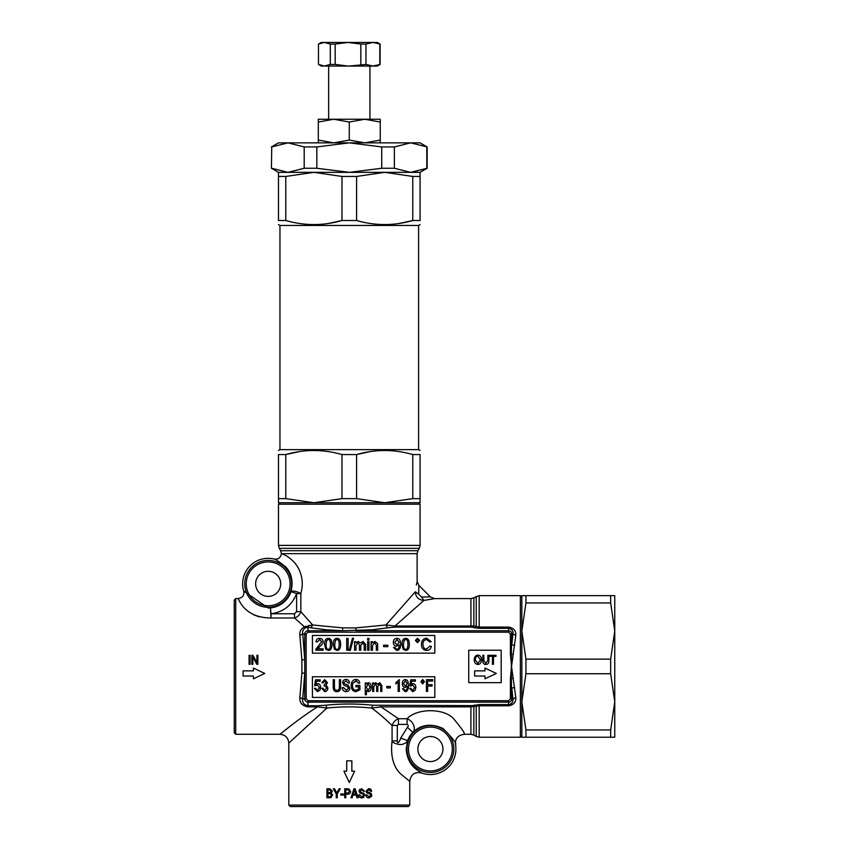 <?xml version="1.0" encoding="UTF-8"?>
<svg xmlns="http://www.w3.org/2000/svg" width="849" height="849" viewBox="0 0 849 849"><rect width="100%" height="100%" fill="white"/><g stroke="black" fill="none" stroke-linecap="round" stroke-linejoin="round"><path stroke-width="1.27" d="M279.958 225.452L279.958 449.63L418.599 449.63L418.599 225.452L279.958 225.452L278.483 224.592M369.676 223.393L370.801 223.563M399.242 223.457L412.773 220.507C394.148 225.908 375.417 225.908 356.58 220.507L341.977 220.507C323.352 225.908 304.621 225.908 285.784 220.507L278.483 220.507C278.483 225.908 278.483 225.908 278.483 220.507L278.483 172.347L271.404 168.261L271.754 146.941L271.404 168.261M420.075 172.347L427.153 168.261L410.587 172.347L420.075 172.347L420.075 220.507C420.075 225.908 420.075 225.908 420.075 220.507C420.075 225.908 420.075 225.908 420.075 220.507L412.773 220.507L412.773 176.443L384.682 172.347L356.58 176.443L341.977 176.443L313.886 172.347L285.784 176.443L278.483 176.443M299.326 451.615L285.784 454.565C304.42 449.163 323.14 449.163 341.977 454.565L356.58 454.565C375.205 449.163 393.936 449.163 412.773 454.565L420.075 454.565C420.075 449.163 420.075 449.163 420.075 454.565L420.075 502.725L420.075 498.639L412.773 498.639L412.773 454.565M399.688 451.689L398.552 451.509M370.111 451.615L356.58 454.565L356.58 498.639L384.682 502.725L412.773 498.639M285.784 498.639L278.483 498.639L278.483 454.565C278.483 449.163 278.483 449.163 278.483 454.565C278.483 449.163 278.483 449.163 278.483 454.565L285.784 454.565L285.784 498.639L313.886 502.725L420.075 502.725M278.483 498.639L278.483 502.725L313.886 502.725L341.977 498.639L356.58 498.639M418.599 502.725L279.958 502.725L278.483 504.2L420.075 504.2L418.599 502.725M271.404 146.941L278.483 142.855L420.075 142.855L427.153 146.941L410.587 142.855L394.371 146.941L381.721 146.941L349.279 142.855L316.836 146.941L304.197 146.941L287.97 142.855L271.754 146.941M278.483 504.2L278.483 545.387L420.075 545.387L420.075 504.2M380.256 119.253L364.762 119.253L380.256 122.023L380.256 119.253L380.256 142.855L380.256 140.085L364.762 142.855L349.279 140.085L333.795 142.855L318.311 140.085L318.311 142.855L318.311 119.253L318.311 122.023L333.795 119.253L318.311 119.253M417.92 550.714L419.289 548.337L279.279 548.337L280.648 550.714L417.92 550.714L417.124 553.665L281.9 553.665M291.589 583.847A23.432 23.432 0 0 1 268.167 607.279A23.432 23.432 0 0 1 244.735 583.847A23.432 23.432 0 0 1 268.167 560.414A23.432 23.432 0 0 1 291.589 583.847M274.153 559.045A25.512 25.512 0 0 0 243.684 591.031L268.167 608.001L270.46 607.905A24.165 24.165 0 0 0 291.037 591.647C293.032 590.511 296.29 591.148 300.833 593.547C302.573 587.275 302.722 581.342 301.268 575.749C298.933 567.599 296.588 565.36 294.688 562.813C286.877 554.567 283.619 554.991 281.889 553.665L281.433 553.484C280.637 557.814 278.207 559.671 274.153 559.045C274.524 558.6 278.323 561.157 285.529 566.729C291.568 572.926 293.404 581.236 291.037 591.647L296.619 593.547C292.024 605.273 283.481 612.012 271.011 613.774L270.46 607.905L271.011 617.987C241.923 617.828 238.113 595.956 238.017 598.587L235.714 598.587L235.714 734.279L279.968 734.279C279.968 734.523 297.097 719.782 317.473 706.867L307.985 706.867C302.18 705.859 299.474 702.749 299.867 697.528L301.894 672.981L301.894 659.896L299.867 635.339C299.464 631.635 300.992 628.791 304.473 626.806L312.602 624.97L342.741 627.899L355.816 627.899L385.955 624.97L415.299 591.806C417.57 577.957 417.57 577.957 415.299 591.806L418.674 594.173L418.854 585.364L430.347 596.858L434.518 598.598L470.908 598.587L470.962 626.01M347.994 66.052L335.175 64.428L330.303 64.428L324.392 66.052L318.492 64.428L321.262 66.052L372.881 66.052L365.961 64.428L349.279 66.031L328.637 66.052L328.637 119.253L333.795 119.253L349.279 122.023L349.279 140.085M349.279 122.023L364.762 119.253L369.931 119.253L369.931 66.052M246.242 583.847A21.915 21.915 0 0 1 268.167 561.932A21.915 21.915 0 0 1 290.082 583.847A21.915 21.915 0 0 1 268.167 605.761A21.915 21.915 0 0 1 246.242 583.847M311.01 627.825L312.602 624.97L300.833 611.662L296.619 611.662L296.619 593.547L300.833 593.547L300.833 611.662C299.729 614.899 297.617 617.011 294.507 617.987L305.523 627.729L307.985 627.39L326.08 629.788L342.455 630.743L372.478 629.788L387.558 627.825L385.955 624.97L394.987 626.01L423.916 600.413L432.905 598.948M418.674 594.173L421.539 597.049L430.347 596.858M235.714 598.587L234.239 600.063L234.239 732.804L235.714 734.279M255.623 583.847A12.533 12.533 0 0 0 268.167 596.38A12.533 12.533 0 0 0 280.701 583.847A12.533 12.533 0 0 0 268.167 571.303A12.533 12.533 0 0 0 255.623 583.847M371.607 796.373L369.039 797.933L371.851 795.237L371.087 793.412M366.312 796.691L365.781 794.887C365.993 796.914 367.086 797.933 369.039 797.933L366.8 797.243M365.781 794.887L366.736 794.791L365.781 794.887M366.354 792.266L366.068 791.109L367.15 793.062L369.994 794.07L370.886 795.333L368.986 796.861L370.281 796.511M370.663 791.395L368.795 789.676L370.663 791.395L371.629 791.31L370.971 789.496M370.769 789.283L369.867 788.785M369.782 788.763L368.753 788.625L366.068 791.109M369.464 789.75L367.044 791.024L367.341 791.83L367.044 791.024M332.33 791.088L331.259 792.987L332.702 795.173L329.847 797.773L326.929 797.773L326.929 788.785L329.805 788.785L332.33 791.088L331.259 792.987M331.428 797.498L329.847 797.773M363.542 791.395L361.674 789.676L363.542 791.395L364.508 791.31L361.642 788.625L358.947 791.109L359.743 789.262M362.364 789.75L359.923 791.024L360.22 791.83L364.391 793.911M363.839 797.264L361.918 797.933L359.605 797.179M358.66 794.887L359.615 794.791L358.66 794.887C358.862 796.893 359.944 797.911 361.918 797.933L364.741 795.237L363.446 793.04M336.034 791.501L336.82 793.008L339.122 788.785L340.3 788.785L337.255 793.964L337.255 797.773L336.246 797.773L336.246 793.964L333.307 788.785L334.527 788.785L336.82 793.008L337.647 791.427M349.841 793.475L347.729 794.123C349.544 794.133 350.499 793.221 350.595 791.385L350.414 792.499M347.644 788.785L344.758 788.785L344.758 797.773L345.766 797.773L345.766 794.123L347.729 794.123M357.036 797.773L356.156 795.057L352.951 795.057L352.112 797.773L351.04 797.773L353.98 788.785L355.073 788.785L358.193 797.773L357.036 797.773L356.156 795.057M409.749 805.075L408.273 806.55L290.284 806.55L288.809 805.075L409.749 805.075L409.749 781.313L400.495 773.779C393.193 766.605 390.391 755.631 392.079 740.859L392.079 725.46C386.964 720.557 378.399 712.767 371.629 708.066C356.729 706.464 341.829 706.464 326.929 708.066L317.473 706.867L317.473 705.774L325.846 705.222C341.468 703.619 357.089 703.619 372.722 705.222L472.384 705.615L473.859 706.952L473.859 735.075L470.908 734.279L470.908 706.867L479.176 705.795L479.176 737.229L520.363 737.229L520.363 595.637L479.176 595.637L479.176 627.082L508.572 627.082C513.677 627.92 516.086 630.658 515.799 635.285L511.523 666.433L515.799 697.581C516.086 702.219 513.677 704.946 508.572 705.795L479.176 705.795L479.176 704.585L508.572 704.585C511.905 703.948 513.358 702.049 512.945 698.886L511.809 698.886L511.342 678.829L510.387 678.829L511.523 666.433L510.387 654.048L511.342 654.048L511.809 633.991A3.247 3.247 0 0 0 508.572 630.743L508.572 628.292L479.176 628.292L474.75 627.825L476.225 626.435L473.859 625.925L470.908 626.01L470.908 627.103L394.987 627.103L394.987 626.01L470.908 626.01M288.809 805.075L288.809 743.13L326.929 708.066L325.846 705.222M474.75 627.825L472.384 627.262L473.859 625.925L473.859 597.802L479.176 595.637M318.46 64.428L318.46 44.063L318.46 64.428M360.825 64.428L360.825 44.063L347.994 42.45L377.306 42.45L380.108 44.063L372.881 42.45L365.961 44.063L365.961 64.428M406.968 749.03A23.432 23.432 0 0 1 430.401 725.598A23.432 23.432 0 0 1 453.833 749.03A23.432 23.432 0 0 1 430.401 772.463A23.432 23.432 0 0 1 406.968 749.03M409.749 781.313C410.842 774.352 414.811 771.582 421.635 772.993A25.512 25.512 0 0 0 455.531 744.647C456.847 743.512 452.655 738.121 442.966 728.442C431.175 723.168 421.115 724.473 412.773 732.358A24.26 24.26 0 0 0 407.626 740.657C406.936 742.249 405.387 743.384 402.978 744.064C400.707 745.571 392.1 743.172 392.079 740.859L397.29 740.859L397.29 725.46L398.436 724.409L398.436 718.721L407.096 718.721C416.689 708.225 443.475 707.97 453.355 718.434C461.623 728.336 465.252 733.61 464.254 734.279C457.855 735.223 454.947 738.672 455.531 744.647M421.635 772.993C423.29 772.739 407.52 768.812 406.183 749.03L407.626 740.657L400.707 738.121C400.272 739.967 397.438 745.486 397.29 740.859M408.486 749.03A21.915 21.915 0 0 1 430.401 727.115A21.915 21.915 0 0 1 452.315 749.03A21.915 21.915 0 0 1 430.401 770.945A21.915 21.915 0 0 1 408.486 749.03M417.867 749.03A12.533 12.533 0 0 0 430.401 761.564A12.533 12.533 0 0 0 442.934 749.03A12.533 12.533 0 0 0 430.401 736.497A12.533 12.533 0 0 0 417.867 749.03M298.88 223.393L300.005 223.563M328.446 223.457L341.977 220.507L341.977 176.443M328.892 451.689L327.756 451.509M285.784 220.507L285.784 176.443M356.58 220.507L356.58 176.443M420.075 176.443L412.773 176.443M341.977 454.565L341.977 498.639M271.754 168.261L287.97 172.347L304.197 168.261L316.836 168.261L349.279 172.347L381.721 168.261L394.371 168.261L410.587 172.347L278.483 172.347M304.197 168.261L304.197 146.941M316.836 168.261L316.836 146.941M381.721 168.261L381.721 146.941M394.371 168.261L394.371 146.941M426.814 168.261L426.814 146.941M364.762 119.253L333.795 119.253M416.827 582.563L416.328 585.088M434.518 598.598L423.916 600.413C418.61 599.978 415.734 597.112 415.299 591.806M355.816 627.899L356.102 630.743L508.572 630.743L508.572 632.176L307.985 632.176L307.985 630.743L342.455 630.743L342.741 627.899M243.684 591.031C244.512 595.298 242.623 597.813 238.017 598.587M253.543 614.729L259.157 616.873M288.267 727.72L281.412 733.122M294.507 613.774L294.507 617.987L271.011 617.987L271.011 613.774L294.507 613.774L296.619 611.662M309.047 625.299L307.985 627.39L307.985 630.743A3.247 3.247 0 0 0 304.738 633.991L302.722 633.991L299.867 635.339M423.916 600.413L421.539 597.049M472.384 627.262L470.908 627.103M372.881 66.052L377.306 66.052L380.108 64.428L372.881 66.052M250.084 655.301L250.084 664.3L249.075 664.3L249.075 655.301L250.084 655.301M256.833 664.3L257.873 664.3L257.873 655.301L256.907 655.301L256.907 662.369L252.896 655.301L251.856 655.301L251.856 664.3L252.822 664.3L252.822 657.232L256.833 664.3M243.09 670.859L243.09 676.027L253.416 676.027L253.416 678.807L264.771 673.437L253.416 668.078L253.416 670.859L243.09 670.859M301.894 659.896L304.738 659.609L302.722 633.991C302.212 631.433 303.146 629.353 305.523 627.729M301.894 672.981L304.738 673.257L304.738 633.991L306.171 633.991L306.171 698.886L307.985 700.701L508.572 700.701L510.387 698.886L510.387 678.829M299.867 697.528L302.722 698.886L304.738 673.257L304.738 698.886L306.171 698.886M307.985 706.867L307.985 705.774C303.889 704.861 302.127 702.569 302.722 698.886L304.738 698.886A3.247 3.247 0 0 0 307.985 702.123L307.985 705.774L317.473 705.774M379.917 714.497L378.59 713.404M476.225 626.435L479.176 627.082L476.225 626.435L476.225 596.433M515.799 635.285L512.945 633.991C513.337 630.786 511.883 628.886 508.572 628.292L508.572 627.082M434.826 697.411L312.411 697.411L312.411 676.759L434.826 676.759L434.826 697.411M312.411 635.466L434.826 635.466L434.826 653.168L312.411 653.168L312.411 635.466M501.197 682.66L468.744 682.66L468.744 650.217L501.197 650.217L501.197 682.66M472.384 705.615L479.176 704.585M372.722 705.222L371.629 708.066L381.095 706.867L398.436 718.721C395.475 719.899 393.352 722.138 392.079 725.46L397.29 725.46M513.242 654.537L511.342 654.048L511.342 678.829L513.242 678.33L512.828 676.197M379.811 64.428L379.811 44.063M330.303 64.428L330.303 44.063L324.392 42.45L347.994 42.45L335.175 44.063L335.175 64.428M365.961 44.063L360.825 44.063M324.392 42.45L318.46 44.063L321.262 42.45L324.392 42.45M335.175 44.063L330.303 44.063M474.75 705.052L476.225 706.442L476.225 736.444L479.176 737.229M470.908 705.774L470.908 706.867L381.095 706.867L381.095 705.774M340.725 793.964L343.601 793.964L343.601 795.078L340.725 795.078L340.725 793.964M350.595 791.385L348.801 788.87M358.947 791.109L360.029 793.062L362.873 794.07L363.765 795.333L361.876 796.861L359.615 794.791M359.923 791.024L360.22 791.83M370.557 793.04L367.341 791.83M368.986 796.861L366.736 794.791M349.279 782.513L354.649 771.157L351.857 771.157L351.857 760.831L346.7 760.831L346.7 771.157L343.909 771.157L349.279 782.513M407.096 724.409L407.096 718.721C414.174 721.597 416.021 729.747 412.773 732.358L407.414 727.285C408.581 725.959 408.475 724.993 407.096 724.409L398.436 724.409M515.799 697.581L512.945 698.886L511.809 688.178L514.664 687.319M514.664 645.558L511.809 644.688L512.945 633.991L510.387 633.991L508.572 632.176M412.943 683.615C414.737 683.774 415.713 685.047 415.872 687.435L415.129 690.216L412.656 691.648L409.621 688.359L410.831 688.231L412.656 690.46L414.641 687.573L412.635 684.899L409.823 685.865L410.746 679.805L415.426 679.805L415.426 681.185L411.669 681.185L411.16 684.358L412.943 683.615C414.737 683.774 415.713 685.047 415.872 687.435M405.111 691.648L402.458 688.719L405.111 691.648C407.318 691.712 408.443 689.6 408.496 685.313C408.38 681.386 407.297 679.487 405.26 679.603C407.297 679.487 408.38 681.386 408.496 685.313M402.458 688.719L403.572 688.592L405.143 690.46C406.544 690.364 407.276 688.932 407.35 686.183L405.09 687.446C403.371 687.319 402.437 686.034 402.288 683.594C402.426 681.068 403.424 679.731 405.26 679.603M368.307 682.713C370.175 682.914 371.14 684.379 371.204 687.106C371.055 689.972 370.068 691.489 368.222 691.638L366.428 690.555L366.428 694.726L365.272 694.726L365.272 682.893L366.333 682.893L366.333 684.018L368.307 682.713C370.175 682.914 371.14 684.379 371.204 687.106M352.473 685.504C352.632 688.677 353.778 690.258 355.933 690.237L358.681 689.017L358.681 686.83L355.911 686.83L355.911 685.43L359.902 685.43L359.902 689.802L356.007 691.648C352.94 691.436 351.327 689.42 351.178 685.61C351.316 681.683 352.897 679.625 355.901 679.444C358.045 679.465 359.329 680.643 359.764 682.957L358.639 683.339L355.911 680.781L352.834 683.137L352.473 685.504C352.632 688.677 353.778 690.258 355.933 690.237L356.569 690.173M356.718 680.898L352.834 683.137M342.635 682.702C342.752 680.665 343.856 679.582 345.957 679.444C348.186 679.54 349.363 680.718 349.501 682.967L348.302 683.084L346.01 680.824L343.845 682.596L344.216 683.647L348.175 685.239L349.788 688.115C349.661 690.279 348.504 691.457 346.307 691.648C343.749 691.553 342.402 690.226 342.285 687.658L343.463 687.531L346.243 690.258L348.589 688.252L347.474 686.586L343.983 685.26L342.635 682.702C342.752 680.665 343.856 679.582 345.957 679.444L347.135 679.593M348.589 688.252L347.029 686.406M379.758 682.713L381.87 685.589L381.87 691.447L380.713 691.447L380.713 686.066L379.492 683.965L377.826 686.491L377.826 691.447L376.659 691.447L376.659 685.907L375.449 683.965L373.751 687.021L373.751 691.447L372.594 691.447L372.594 682.893L373.634 682.893L373.634 684.103L375.704 682.713L377.646 684.209L379.758 682.713L381.87 685.589M340.629 686.47C340.81 689.823 339.579 691.553 336.947 691.648C334.336 691.712 333.095 689.982 333.201 686.47L333.201 679.656L334.453 679.656L334.453 686.459C334.4 689.112 335.196 690.375 336.83 690.237C338.602 690.449 339.451 689.197 339.388 686.459L339.388 679.656L340.629 679.656L340.513 688.337M317.43 691.648L314.406 688.359L315.616 688.231L317.43 690.46L319.415 687.573L317.409 684.899L314.608 685.865L315.52 679.805L320.211 679.805L320.211 681.185L316.454 681.185L315.934 684.358L317.717 683.615C319.521 683.774 320.498 685.047 320.646 687.435L319.903 690.216L317.43 691.648L314.406 688.359M323.013 682.925L324.721 680.792L326.249 682.638L324.339 684.602L326.249 682.638L324.721 680.792L323.013 682.925L321.856 682.66L324.689 679.603L327.438 682.66L326.133 685.058L327.905 687.966C327.767 690.216 326.706 691.447 324.732 691.648L321.739 688.316L322.896 688.136L324.743 690.449L322.896 688.136M326.674 687.987L324.838 685.695L324.021 685.854L324.838 685.695L326.674 687.987L324.743 690.449M426.718 650.419C423.205 650.143 421.444 648.074 421.454 644.232C421.688 640.337 423.449 638.331 426.739 638.215L431.165 641.642L429.711 642.014L426.718 639.552C424.118 639.902 422.866 641.451 422.982 644.221C423.078 647.394 424.288 649.007 426.601 649.071L429.87 646.068L431.356 646.471C430.666 649.071 429.116 650.387 426.718 650.419C423.205 650.143 421.444 648.074 421.454 644.232M399.317 644.943L396.621 646.216L399.317 644.943C399.242 647.702 398.361 649.135 396.695 649.23C398.361 649.135 399.242 647.702 399.317 644.943M396.621 646.216C394.594 646.089 393.48 644.805 393.31 642.353C393.48 639.828 394.647 638.501 396.833 638.374C399.263 638.257 400.548 640.157 400.686 644.073C400.611 648.36 399.274 650.483 396.663 650.419L393.512 647.479L394.838 647.363L396.695 649.23M336.979 638.374C339.377 638.289 340.598 640.295 340.629 644.402C340.64 648.403 339.42 650.408 336.979 650.419L334.432 649.198L333.317 644.402C333.317 640.379 334.538 638.363 336.979 638.374C339.377 638.289 340.598 640.295 340.629 644.402M374.918 641.473L377.614 643.553L377.688 650.217L376.309 650.217L376.309 645.017L374.621 642.735L372.467 645.548L372.467 650.217L371.098 650.217L371.098 641.664L372.34 641.664L372.34 642.873L374.918 641.473L372.34 642.873M315.902 649.209L321.707 641.611L319.606 639.573L317.409 641.94L315.998 641.78C316.252 639.541 317.462 638.395 319.638 638.374C321.867 638.533 323.034 639.626 323.129 641.642C323.405 642.767 322.302 644.402 319.829 646.556L317.653 648.827L323.14 648.827L323.14 650.217L315.743 650.217L318.598 645.856M324.615 644.402C324.615 640.379 325.836 638.363 328.276 638.374C330.675 638.289 331.895 640.295 331.927 644.402C331.938 648.403 330.717 650.408 328.276 650.419L325.719 649.198L324.615 644.402C324.615 640.379 325.836 638.363 328.276 638.374M363.287 642.82L360.783 645.251L360.783 650.217L359.403 650.217L359.403 644.667L357.96 642.735L355.954 645.781L355.954 650.217L354.585 650.217L354.585 641.664L355.816 641.664L355.816 642.873L358.267 641.473L360.56 642.98L363.075 641.473L365.579 644.349L365.579 650.217L364.21 650.217L364.21 644.826L362.756 642.735M417.506 638.225L419.629 640.454L417.506 642.693L415.384 640.454L417.506 638.225L419.629 640.454M477.881 655.141C480.184 655.343 481.404 656.893 481.521 659.822C481.341 662.782 480.131 664.321 477.881 664.449C475.536 664.162 474.326 662.655 474.22 659.917C474.368 656.829 475.589 655.248 477.881 655.141C480.184 655.343 481.404 656.893 481.521 659.822C481.341 662.782 480.131 664.321 477.881 664.449C475.536 664.162 474.326 662.655 474.22 659.917M483.845 660.49L485.777 663.377L487.846 660.49L487.846 655.301L488.854 655.301L488.854 660.501C489.003 663.058 488.005 664.374 485.861 664.449C483.76 664.502 482.752 663.186 482.837 660.501L482.837 655.301L483.845 655.301L483.845 660.49L485.777 663.377M354.256 790.833L354.5 789.729L355.837 794.091L353.237 794.091L354.5 789.729M347.729 789.846L348.674 789.931L349.544 791.417L347.74 793.062L345.766 793.062L345.766 789.846L347.729 789.846M364.508 791.31L361.642 788.625M329.709 793.624L331.662 795.163L330.537 796.67L327.937 796.712L327.937 793.624L329.709 793.624L331.662 795.163M329.465 789.846L331.333 791.226L330.558 792.457L327.937 792.563L327.937 789.846L329.465 789.846L331.333 791.226M371.629 791.31L368.753 788.625M521.838 701.836L521.838 737.229L525.934 737.229L525.934 729.928L521.838 701.836L525.934 673.735L525.934 659.132L521.838 631.04L521.838 701.836M521.838 595.637L521.838 631.04L525.934 602.939L525.934 595.637L521.838 595.637L614.58 595.637M426.41 691.447L427.663 691.447L427.663 686.088L432.088 686.088L432.088 684.697L427.663 684.697L427.663 681.047L432.778 681.047L432.778 679.656L426.41 679.656L426.41 691.447M412.635 684.899L410.916 686.045M412.656 690.46L414.641 687.573M405.09 687.446C403.371 687.319 402.437 686.034 402.288 683.594M403.572 688.592L405.143 690.46M368.222 691.638L366.428 690.555M399.327 679.603L399.327 691.447L398.16 691.447L398.16 682.225L395.857 683.965L395.857 682.564L399.327 679.603M351.178 685.61C351.316 681.683 352.897 679.625 355.901 679.444M390.338 687.902L386.783 687.902L386.783 686.448L390.338 686.448L390.338 687.902M349.788 688.115C349.661 690.279 348.504 691.457 346.307 691.648M348.302 683.084L346.01 680.824M336.947 691.648C334.336 691.712 333.095 689.982 333.201 686.47M336.83 690.237C338.602 690.449 339.451 689.197 339.388 686.459M317.43 690.46L319.415 687.573L317.409 684.899M324.339 684.602L324.021 685.854M324.732 691.648L321.739 688.316M422.664 679.455L424.447 681.683L422.664 683.923L420.881 681.683L422.664 679.455M429.711 642.014L426.718 639.552C424.118 639.902 422.866 641.451 422.982 644.221M400.686 644.073C400.611 648.36 399.274 650.483 396.663 650.419L393.512 647.479M403.116 649.198L402.012 644.402C402.012 640.379 403.233 638.363 405.673 638.374C408.072 638.289 409.282 640.295 409.324 644.402C409.324 648.403 408.114 650.408 405.673 650.419L403.116 649.198M383.599 645.219L387.834 645.219L387.834 646.673L383.599 646.673L383.599 645.219M374.621 642.735L372.467 645.548M319.638 638.374C321.867 638.533 323.034 639.626 323.129 641.642C323.405 642.767 322.302 644.402 319.829 646.556M319.606 639.573L317.409 641.94M367.628 638.416L368.997 638.416L368.997 640.082L367.628 640.082L367.628 638.416M331.927 644.402C331.938 648.403 330.717 650.408 328.276 650.419M368.997 641.664L367.628 641.664L367.628 650.217L368.997 650.217L368.997 641.664M346.721 650.217L348.101 650.217L348.101 638.416L346.721 638.416L346.721 650.217M355.816 642.873L358.267 641.473L360.56 642.98M359.403 644.667L357.96 642.735M349.204 650.419L350.308 650.419L353.555 638.225L352.452 638.225L349.204 650.419M488.854 660.501C489.003 663.058 488.005 664.374 485.861 664.449M492.473 664.3L493.481 664.3L493.481 656.373L496.007 656.373L496.007 655.301L489.958 655.301L489.958 656.373L492.473 656.373L492.473 664.3M474.644 670.859L474.644 676.027L484.97 676.027L484.97 678.807L496.325 673.437L484.97 668.078L484.97 670.859L474.644 670.859M355.837 794.091L355.041 791.597M347.74 793.062L349.544 791.417M329.847 796.712L330.537 796.67M329.592 792.563L330.558 792.457M407.212 683.519L405.366 686.172L403.477 683.636L405.408 680.802L407.212 683.519L405.408 680.802M366.322 687.223L368.201 683.838L370.015 687.106L368.148 690.449L366.322 687.223L368.148 690.449M421.582 681.683L422.675 680.336L423.747 681.683L422.675 683.042L421.582 681.683L422.675 683.042M399.157 642.29L396.961 644.943L394.721 642.406L397.003 639.573L399.157 642.29M404.135 640.411L405.652 639.573C407.053 639.233 407.796 640.846 407.913 644.402C407.796 647.946 407.053 649.559 405.673 649.23C404.283 649.559 403.54 647.946 403.424 644.402L404.135 640.411L403.424 644.402M335.44 640.411L336.968 639.573C338.358 639.233 339.112 640.846 339.218 644.402C339.101 647.946 338.358 649.559 336.979 649.23C335.599 649.559 334.846 647.946 334.739 644.402L335.44 640.411L334.739 644.402M326.738 640.411L328.255 639.573C329.656 639.233 330.41 640.846 330.516 644.402C330.399 647.946 329.656 649.559 328.276 649.23C326.897 649.559 326.143 647.946 326.027 644.402L326.738 640.411L326.027 644.402M416.222 640.454L417.506 639.106L418.79 640.454L417.506 641.812L416.222 640.454L417.506 641.812M480.481 659.8L477.881 656.171C476.3 656.075 475.419 657.328 475.26 659.938C475.419 657.328 476.3 656.075 477.881 656.171L480.481 659.8L477.87 663.43L475.26 659.938L477.87 663.43M525.934 602.939L610.675 602.939L610.675 595.637M525.934 659.132L610.675 659.132L614.761 631.04L610.675 602.939M525.934 729.928L610.675 729.928L610.675 737.229L614.761 737.229L525.934 737.229M610.675 729.928L614.761 701.836L610.675 673.735L525.934 673.735M610.675 673.735L610.675 659.132M403.477 683.636L405.366 686.172M370.015 687.106L368.201 683.838M423.747 681.683L422.675 680.336M394.721 642.406L396.961 644.943M405.673 649.23C407.053 649.559 407.796 647.946 407.913 644.402M336.979 649.23C338.358 649.559 339.101 647.946 339.218 644.402M328.276 649.23C329.656 649.559 330.399 647.946 330.516 644.402M418.79 640.454L417.506 639.106M614.761 737.229L614.761 595.637M387.558 627.825L394.987 627.103M479.176 628.292L479.176 627.082M510.387 654.048L510.387 633.991M307.985 632.176L306.171 633.991M508.572 705.795L508.572 702.123L307.985 702.123L307.985 700.701M510.387 698.886L511.809 698.886A3.247 3.247 0 0 1 508.572 702.123L508.572 700.701M400.707 738.121L407.414 727.285M278.483 545.387L279.279 548.337M418.599 225.452L420.075 224.592M418.599 449.63L420.075 450.479M521.838 597.112L520.363 595.637M279.958 449.63L278.483 450.479M427.153 168.261L427.153 146.941M420.075 545.387L419.289 548.337M280.648 550.714L281.433 553.484M418.854 585.364L417.124 581.194L417.124 553.665M288.819 743.13C288.278 737.76 285.328 734.809 279.968 734.279M473.859 597.802L470.908 598.587M464.254 734.279L470.908 734.279M380.108 64.428L380.108 44.063M521.838 735.754L520.363 737.229M473.859 735.075L476.225 736.444"/></g></svg>
